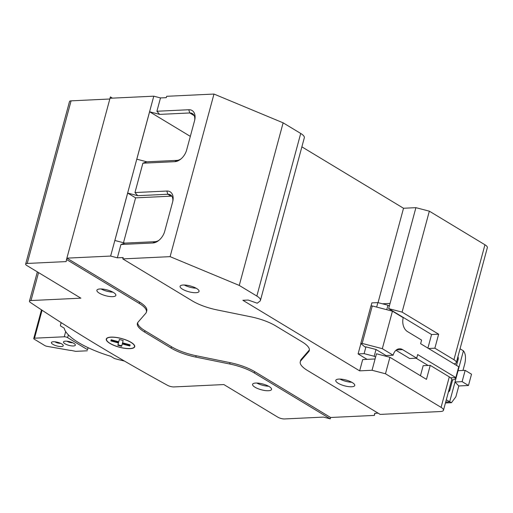 <?xml version="1.0" encoding="UTF-8"?>
<svg xmlns="http://www.w3.org/2000/svg" width="513" height="513" viewBox="0 0 513 513"><rect width="100%" height="100%" fill="white"/><g stroke="black" fill="none" stroke-linecap="round" stroke-linejoin="round"><path stroke-width="0.77" d="M378.119 413.164L374.727 413.324L374.368 415.415L374.932 413.318M309.397 349.834A29.465 8.958 15.1 0 1 309.025 350.366L301.285 359.26A29.465 8.958 -164.9 0 0 300.637 360.447L300.272 361.8A29.465 8.958 15.1 0 0 307.479 370.482L380.171 414.401L440.353 411.541A9.824 2.988 15.1 0 0 443.476 410.259L451.703 379.774A9.824 2.988 -164.9 0 0 449.305 376.875L430.24 365.359L423.154 365.698L420.448 375.728M300.272 361.8A29.465 8.958 15.1 0 1 300.919 360.62L308.659 351.719A29.465 8.958 -164.9 0 0 309.307 350.539A29.465 8.958 -164.9 0 0 302.099 341.85L275.571 325.826A29.465 8.958 -164.9 0 0 250.895 316.822L216.98 309.903A29.465 8.958 15.1 0 1 192.304 300.894L122.793 258.898L170.104 256.647L239.257 285.427L283.131 122.831L213.979 94.052L170.104 256.647M443.476 410.259A9.824 2.988 15.1 0 0 441.077 407.367L385.468 373.765L372.034 370.264L359.645 370.854L242.873 300.297L248.183 300.047L257.225 303.202L259.783 301.291A14.73 4.476 15.1 0 0 260.444 300.394A14.73 4.476 15.1 0 0 256.84 296.052L239.257 285.427M182.487 289.191A9.824 2.988 -164.9 0 0 192.599 292.519A9.824 2.988 -164.9 0 0 199.044 291.416A9.824 2.988 -164.9 0 0 196.646 288.518A9.824 2.988 -164.9 0 0 186.527 285.196A9.824 2.988 -164.9 0 0 180.082 286.299A9.824 2.988 -164.9 0 0 182.487 289.191M338.182 383.262A9.824 2.988 -164.9 0 0 348.295 386.59A9.824 2.988 -164.9 0 0 354.746 385.487A9.824 2.988 -164.9 0 0 352.341 382.589A9.824 2.988 -164.9 0 0 342.222 379.267A9.824 2.988 -164.9 0 0 335.778 380.37A9.824 2.988 -164.9 0 0 338.182 383.262M146.41 312.109A29.465 8.958 15.1 0 1 145.769 313.289L138.029 322.19A29.465 8.958 -164.9 0 0 137.381 323.37A29.465 8.958 -164.9 0 0 144.589 332.052L171.118 348.083A29.465 8.958 -164.9 0 0 195.793 357.086L229.702 364.006A29.465 8.958 15.1 0 1 254.377 373.009L330.244 418.852L323.53 417.095L284.587 418.948A4.912 1.494 15.1 0 1 277.873 417.197L223.854 384.558L173.997 386.93A4.912 1.494 15.1 0 1 167.565 385.34A1245.423 378.652 15.1 0 1 95.719 344.056A1245.423 378.652 15.1 0 1 30.395 302.465A4.912 1.494 15.1 0 1 29.446 301.182A4.912 1.494 15.1 0 1 31.011 300.541L80.868 298.168L26.849 265.529A4.912 1.494 15.1 0 1 25.65 264.086A4.912 1.494 15.1 0 1 27.215 263.445L66.151 261.592L66.517 259.501L139.209 303.42A29.465 8.958 15.1 0 1 146.41 312.109L146.776 310.75A29.465 8.958 -164.9 0 0 139.574 302.067L66.882 258.148L110.635 256.064L117.355 257.821L123.158 257.545L122.793 258.898M374.368 415.415L330.609 417.492L254.743 371.656A29.465 8.958 -164.9 0 0 230.068 362.653L196.158 355.733A29.465 8.958 15.1 0 1 171.483 346.724L144.955 330.699A29.465 8.958 15.1 0 1 137.651 322.715M66.517 259.501L110.391 96.906L112.443 98.143M131.123 342.376A14.73 4.476 -164.9 0 0 115.944 337.387A14.73 4.476 -164.9 0 0 106.274 339.042A14.73 4.476 -164.9 0 0 109.878 343.383A14.73 4.476 -164.9 0 0 125.057 348.372A14.73 4.476 -164.9 0 0 134.72 346.717A14.73 4.476 -164.9 0 0 131.123 342.376M113.456 292.474A9.824 2.988 -164.9 0 0 103.337 289.152A9.824 2.988 -164.9 0 0 96.893 290.255A9.824 2.988 -164.9 0 0 99.291 293.147A9.824 2.988 -164.9 0 0 109.41 296.476A9.824 2.988 -164.9 0 0 115.855 295.373A9.824 2.988 -164.9 0 0 113.456 292.474M269.152 386.545A9.824 2.988 -164.9 0 0 259.033 383.224A9.824 2.988 -164.9 0 0 252.588 384.327A9.824 2.988 -164.9 0 0 254.987 387.219A9.824 2.988 -164.9 0 0 265.106 390.547A9.824 2.988 -164.9 0 0 271.55 389.444A9.824 2.988 -164.9 0 0 269.152 386.545M330.244 418.852L330.609 417.492M109.82 99.003L71.083 100.849A4.912 1.494 -164.9 0 0 69.524 101.484L25.65 264.086M213.979 94.052L166.667 96.303L166.302 97.656L160.498 97.932L153.778 96.181L110.026 98.259M117.355 257.821L120.953 244.496L124.916 243.111L114.867 240.494L127.666 193.068L137.715 195.69L134.964 192.555L166.84 191.035A12.274 8.035 -58.9 0 1 172.926 200.673A12.274 8.035 -58.9 0 1 172.644 201.91L164.724 231.267A12.274 8.035 -58.9 0 1 158.652 240.546A12.274 8.035 -58.9 0 1 152.823 242.976L120.953 244.496M134.964 192.555L142.883 163.198L146.853 161.813L136.804 159.19L149.604 111.77L159.652 114.393L156.901 111.257L188.778 109.737A12.274 8.035 -58.9 0 1 194.863 119.369A12.274 8.035 -58.9 0 1 194.581 120.613L186.655 149.969A12.274 8.035 -58.9 0 1 180.589 159.242A12.274 8.035 -58.9 0 1 174.76 161.678L142.883 163.198M156.901 111.257L160.498 97.932M110.635 256.064L153.778 96.181M124.435 361.049A62.612 19.032 15.1 0 1 114.502 358.549L110.776 356.298A58.924 17.917 15.1 0 1 78.63 342.639A58.924 17.917 15.1 0 1 64.183 328.147L60.457 325.896A62.612 19.032 15.1 0 1 60.662 324.312A62.612 19.032 15.1 0 1 61.348 322.735M194.716 120.055A9.824 6.425 -58.9 0 0 192.394 113.585A9.824 6.425 -58.9 0 0 189.752 112.956L159.652 114.393M146.853 161.813L176.959 160.383A9.824 6.425 -58.9 0 0 181.127 158.799M190.323 136.375L149.604 111.77M172.785 201.352A9.824 6.425 -58.9 0 0 170.463 194.882A9.824 6.425 -58.9 0 0 167.822 194.254L137.715 195.69M124.916 243.111L155.022 241.681A9.824 6.425 -58.9 0 0 159.19 240.097M171.836 196.203A9.824 6.425 121.1 0 0 170.996 196.178L135.599 197.858L127.666 193.068M135.599 197.858L123.486 242.739M428.541 348.5L434.87 348.199L453.934 359.716A9.824 2.988 15.1 0 1 456.333 362.608L487.35 247.664A9.824 2.988 -164.9 0 0 484.945 244.772L429.343 211.17L415.908 207.669L403.519 208.259L301.875 146.846M260.444 300.394L304.318 137.798A14.73 4.476 -164.9 0 0 300.714 133.451L283.131 122.831M456.333 362.608A9.824 2.988 15.1 0 1 453.922 363.832M427.9 348.115L431.568 334.534L388.668 308.614L415.908 207.669M431.568 334.534L438.647 334.194L402.102 312.116L429.343 211.17M434.87 348.199L438.647 334.194M388.668 308.614L402.102 312.116M403.519 208.259L378.049 302.644M390.072 303.42L382.409 303.786M372.034 370.264L375.08 358.972L362.691 359.562L359.645 370.854M385.468 373.765L389.918 357.285L376.484 353.778L375.08 358.972M389.918 357.285L426.457 379.363L430.24 365.359M106.473 339.587A14.73 4.476 15.1 0 1 106.358 338.824M134.765 346.487A14.73 4.476 15.1 0 1 134.278 347.089M134.489 346.653A14.486 4.405 15.1 0 1 124.806 348.256A14.486 4.405 15.1 0 1 109.82 343.229A14.486 4.405 15.1 0 1 106.512 339.106A14.486 4.405 15.1 0 1 116.194 337.503A14.486 4.405 15.1 0 1 131.181 342.53A14.486 4.405 15.1 0 1 134.489 346.653L134.611 346.204A14.486 4.405 -164.9 0 0 134.65 345.724M106.839 338.221A14.486 4.405 -164.9 0 0 106.633 338.657L106.512 339.106M112.879 292.147A9.824 2.988 15.1 0 1 101.087 288.966M268.575 386.218A9.824 2.988 15.1 0 1 256.782 383.038M196.069 288.191A9.824 2.988 15.1 0 1 184.282 285.01M351.764 382.262A9.824 2.988 15.1 0 1 339.978 379.081M460.065 348.795L463.425 350.828L456.538 376.35A5.893 4.078 87.3 0 0 456.769 374.086M457.923 356.734A2.943 2.039 87.3 0 1 458.141 359.453L456.532 365.41M386.751 309.705L387.956 305.229L389.354 306.075M448.433 391.9A2.943 2.039 87.3 0 0 449.856 390.169L452.658 379.78A5.893 4.078 87.3 0 0 453.043 379.787A5.893 4.078 87.3 0 0 456.538 376.35L455.018 381.993L462.117 381.653L468.472 385.494L471.518 374.201L465.163 370.36L462.117 381.653M458.064 370.7L465.163 370.36M446.291 399.832L451.472 402.692L455.871 396.793L458.795 385.956L468.472 385.494M462.97 370.469L464.765 363.826C466.06 357.946 465.618 353.611 463.425 350.828M387.956 305.229L377.882 302.606L371.861 302.888L371.027 305.992M377.882 302.606L376.67 307.082M392.439 311.186L372.284 305.934L370.925 305.998L360.806 343.486L362.172 343.421L382.32 348.68L392.439 311.186L403.237 317.714A10.555 7.31 87.3 0 0 407.45 331.552L421.59 340.1L420.615 343.71L458.744 366.75L455.82 377.587L417.691 354.554L416.716 358.164L402.577 349.622A10.555 7.31 87.3 0 0 399.454 348.789A10.555 7.31 87.3 0 0 393.125 355.201L382.32 348.68M372.284 305.934L362.172 343.421M376.016 349.494L365.936 346.865L364.108 353.643L374.189 356.266L376.016 349.494L386.026 355.541L393.125 355.201M365.936 346.865L364.878 346.916L360.806 343.486M450.651 377.837L455.82 377.587M374.189 356.266L375.587 357.112M395.991 350.27L409.618 358.504L416.716 358.164M428.092 365.461L416.062 358.196M458.795 385.956L455.018 381.993L449.651 401.865L445.694 402.051M364.108 353.643L358.093 353.925L367.077 359.356M360.889 343.556L358.093 353.925M452.658 379.78L451.69 379.825M456.153 376.369L456.538 376.35M118.574 342.498L110.988 340.452L111.174 339.753L110.866 340.908L118.452 342.947L118.574 342.498L117.971 344.807L121.761 345.826M118.753 341.793L119.362 339.484L118.753 341.793L111.167 339.753M129.949 345.557L122.37 343.518L122.248 343.966L129.834 346.006L130.135 344.851L122.549 342.812L123.152 340.504L119.356 339.478M110.866 340.908L110.988 340.452M118.452 342.947L117.849 345.262L121.645 346.281L122.248 343.966M117.849 345.262L117.971 344.807M54.955 341.799A3.681 1.122 -164.9 0 0 55.276 342.011A3.681 1.122 -164.9 0 0 60.54 343.306M61.746 343.934A6.137 1.866 -164.9 0 0 51.858 342.049A6.137 1.866 -164.9 0 0 52.897 344.351A6.137 1.866 -164.9 0 0 60.104 346.525A6.137 1.866 -164.9 0 0 63.093 345.082A6.137 1.866 -164.9 0 0 61.746 343.934M88.063 347.66L87.518 349.674L67.626 337.65A2.456 0.744 15.1 0 0 64.266 336.778L65.677 331.552M87.518 349.674L88.159 347.705M70.756 350.328L75.687 351.354L87.319 350.796M70.711 350.482L47.074 346.346A2.456 0.744 15.1 0 1 44.817 345.557L34.352 339.234A2.456 0.744 15.1 0 1 33.749 338.509A2.456 0.744 15.1 0 1 34.531 338.189L64.266 336.778M64.997 343.781A6.137 1.866 -164.9 0 0 72.205 345.948A6.137 1.866 -164.9 0 0 75.193 344.505A6.137 1.866 -164.9 0 0 73.846 343.357A6.137 1.866 -164.9 0 0 63.958 341.478A6.137 1.866 -164.9 0 0 64.997 343.781M67.056 341.222A3.681 1.122 -164.9 0 0 67.376 341.434A3.681 1.122 -164.9 0 0 72.647 342.729M301.285 359.26L300.919 360.62M139.209 303.42L139.574 302.067M144.955 330.699L144.589 332.052M171.118 348.083L171.483 346.724M196.158 355.733L195.793 357.086M229.702 364.006L230.068 362.653M254.743 371.656L254.377 373.009M71.083 100.849L27.215 263.445M38.552 272.602L31.011 300.541M194.183 115.63L189.752 112.956L188.778 109.737M174.76 161.678L176.959 160.383M170.996 196.178L167.822 194.254L166.84 191.035M152.823 242.976L155.022 241.681M453.934 359.716L484.945 244.772M441.077 407.367L449.305 376.875M256.84 296.052L300.714 133.451M308.659 351.719L309.025 350.366M448.888 390.213L449.856 390.169M458.141 359.453L457.173 359.498M402.577 349.622L396.427 349.911M68.376 334.874L67.626 337.65M42.072 310.237L34.531 338.189M29.446 301.182L37.353 271.877M60.662 324.312L61.124 322.587M445.444 402.981L451.472 402.692M41.482 309.852L33.749 338.509"/></g></svg>
